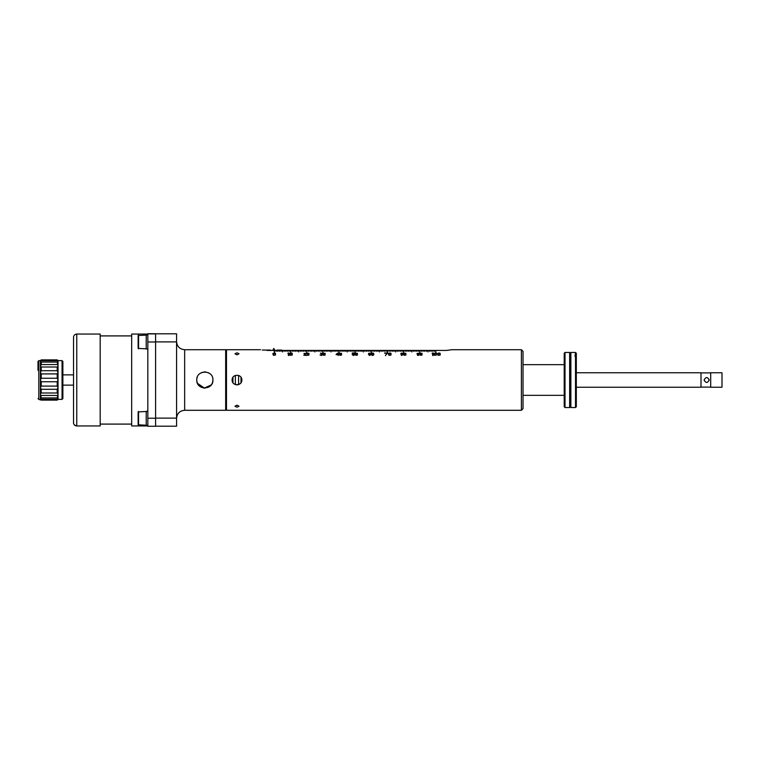 <?xml version="1.0" encoding="UTF-8"?>
<svg xmlns="http://www.w3.org/2000/svg" width="760" height="760" viewBox="0 0 760 760"><rect width="100%" height="100%" fill="white"/><g stroke="black" fill="none" stroke-linecap="round" stroke-linejoin="round"><path stroke-width="1.14" d="M225.673 409.478L226.48 410.286L226.48 349.714L260.481 349.714M232.132 380C231.828 373.777 242.117 373.73 241.832 380C242.136 386.222 231.847 386.27 232.132 380M226.48 410.286L521.408 410.286L521.408 349.714L451.877 349.714L446.851 350.388M435.556 350.436L436.041 352.649L435.556 350.436L434.425 350.436L434.425 351.338L433.941 350.436L432.81 350.436L432.81 351.338L432.326 350.436L431.195 350.436L431.195 351.338L430.711 350.436L429.58 350.436L429.58 351.338L429.096 350.436L427.965 350.436L427.965 351.937L427.481 350.436L426.351 350.436L426.351 351.338L425.866 350.436L424.735 350.436L424.735 351.338L424.251 350.436L423.12 350.436L423.12 351.338L422.636 350.436L421.505 350.436L421.505 351.338L421.021 350.436L419.89 350.436L419.89 352.649L419.406 350.436L418.276 350.436L418.276 351.338L417.791 350.436L416.66 350.436L416.66 351.338L416.176 350.436L415.045 350.436L415.045 351.338L414.561 350.436L413.43 350.436L413.43 351.338L412.946 350.436L411.815 350.436L411.815 351.937L411.331 350.436L410.2 350.436L410.2 351.338L409.716 350.436L408.585 350.436L408.585 351.338L408.101 350.436L406.97 350.436L406.97 351.338L406.486 350.436L405.356 350.436L405.356 351.338L404.871 350.436L403.74 350.436L403.74 352.649L403.256 350.436L402.125 350.436L402.125 351.338L401.641 350.436L400.51 350.436L400.51 351.338L400.026 350.436L398.895 350.436L398.895 351.338L398.411 350.436L397.28 350.436L397.28 351.338L396.796 350.436L395.666 350.436L395.666 351.937L395.181 350.436L394.05 350.436L394.05 351.338L393.566 350.436L392.435 350.436L392.435 351.338L391.951 350.436L390.82 350.436L390.82 351.338L390.336 350.436L389.205 350.436L389.205 351.338L388.721 350.436L387.59 350.436L387.59 352.649L387.106 350.436L385.976 350.436L385.976 351.338L385.491 350.436L384.36 350.436L384.36 351.338L383.876 350.436L382.745 350.436L382.745 351.338L382.261 350.436L381.13 350.436L381.13 351.338L380.646 350.436L379.515 350.436L379.515 351.937L379.031 350.436L377.901 350.436L377.901 351.338L377.416 350.436L376.285 350.436L376.285 351.338L375.801 350.436L374.67 350.436L374.67 351.338L374.186 350.436L373.055 350.436L373.055 351.338L372.571 350.436L371.44 350.436L371.44 352.649L370.956 350.436L369.825 350.436L369.825 351.338L369.341 350.436L368.21 350.436L368.21 351.338L367.726 350.436L366.595 350.436L366.595 351.338L366.111 350.436L364.981 350.436L364.981 351.338L364.496 350.436L363.365 350.436L363.365 351.937L362.881 350.436L361.75 350.436L361.75 351.338L361.266 350.436L360.135 350.436L360.135 351.338L359.651 350.436L358.52 350.436L358.52 351.338L358.036 350.436L356.905 350.436L356.905 351.338L356.421 350.436L355.291 350.436L355.291 352.649L354.806 350.436L353.675 350.436L353.675 351.338L353.191 350.436L352.06 350.436L352.06 351.338L351.576 350.436L350.445 350.436L350.445 351.338L349.961 350.436L348.83 350.436L348.83 351.338L348.346 350.436L347.216 350.436L347.216 351.937L346.731 350.436L345.601 350.436L345.601 351.338L345.116 350.436L343.985 350.436L343.985 351.338L343.501 350.436L342.37 350.436L342.37 351.338L341.886 350.436L340.755 350.436L340.755 351.338L340.271 350.436L339.14 350.436L339.14 352.649L338.656 350.436L337.526 350.436L337.526 351.338L337.041 350.436L335.91 350.436L335.91 351.338L335.426 350.436L334.295 350.436L334.295 351.338L333.811 350.436L332.68 350.436L332.68 351.338L332.196 350.436L331.065 350.436L331.065 351.937L330.581 350.436L329.45 350.436L329.45 351.338L328.966 350.436L327.835 350.436L327.835 351.338L327.351 350.436L326.22 350.436L326.22 351.338L325.736 350.436L324.606 350.436L324.606 351.338L324.121 350.436L322.99 350.436L322.99 352.649L322.506 350.436L321.375 350.436L321.375 351.338L320.891 350.436L319.76 350.436L319.76 351.338L319.276 350.436L318.145 350.436L318.145 351.338L317.661 350.436L316.53 350.436L316.53 351.338L316.046 350.436L314.916 350.436L314.916 351.937L314.431 350.436L313.3 350.436L313.3 351.338L312.816 350.436L311.685 350.436L311.685 351.338L311.201 350.436L310.07 350.436L310.07 351.338L309.577 350.436L308.446 350.436L308.446 351.338L307.962 350.436L306.831 350.436L306.831 352.649L306.346 350.436L305.216 350.436L305.216 351.338L304.731 350.436L303.601 350.436L303.601 351.338L303.116 350.436L301.986 350.436L301.986 351.338L301.501 350.436L300.371 350.436L300.371 351.338L299.887 350.436L298.756 350.436L298.756 351.937L298.272 350.436L297.141 350.436L297.141 351.338L296.656 350.436L295.526 350.436L295.526 351.338L295.041 350.436L293.911 350.436L293.911 351.338L293.426 350.436L292.296 350.436L292.296 351.338L291.812 350.436L290.681 350.436L290.681 352.649L290.197 350.436L289.066 350.436L289.066 351.338L288.581 350.436L287.451 350.436L287.451 351.338L286.966 350.436L285.836 350.436L285.836 351.338L285.351 350.436L284.221 350.436L284.221 351.338L283.736 350.436L282.606 350.436L282.606 351.937L282.122 350.436L280.991 350.436L280.991 351.338L280.506 350.436L279.376 350.436L279.376 351.338L278.892 350.436L277.761 350.436L277.761 351.338L277.276 350.436L276.146 350.436L276.146 351.338L275.661 350.436L274.531 350.436L274.531 352.649L274.047 350.436L267.026 350.436C258.59 349.657 258.59 349.657 267.026 350.436M262.209 350.047L270.579 350.084M286.966 350.436L287.451 350.436M288.581 350.436L289.066 350.436M290.197 350.436L290.681 350.436M291.812 350.436L292.296 350.436M293.426 350.436L293.911 350.436M295.041 350.436L295.526 350.436M296.656 350.436L297.141 350.436M298.272 350.436L298.756 350.436M299.887 350.436L300.371 350.436M301.501 350.436L301.986 350.436M303.116 350.436L303.601 350.436M304.731 350.436L305.216 350.436M306.346 350.436L306.831 350.436M307.962 350.436L308.446 350.436M309.577 350.436L310.07 350.436M311.201 350.436L311.685 350.436M312.816 350.436L313.3 350.436M314.431 350.436L314.916 350.436M316.046 350.436L316.53 350.436M317.661 350.436L318.145 350.436M319.276 350.436L319.76 350.436M320.891 350.436L321.375 350.436M322.506 350.436L322.99 350.436M324.121 350.436L324.606 350.436M325.736 350.436L326.22 350.436M327.351 350.436L327.835 350.436M328.966 350.436L329.45 350.436M330.581 350.436L331.065 350.436M332.196 350.436L332.68 350.436M333.811 350.436L334.295 350.436M335.426 350.436L335.91 350.436M337.041 350.436L337.526 350.436M338.656 350.436L339.14 350.436M340.271 350.436L340.755 350.436M341.886 350.436L342.37 350.436M343.501 350.436L343.985 350.436M345.116 350.436L345.601 350.436M346.731 350.436L347.216 350.436M348.346 350.436L348.83 350.436M349.961 350.436L350.445 350.436M351.576 350.436L352.06 350.436M353.191 350.436L353.675 350.436M354.806 350.436L355.291 350.436M356.421 350.436L356.905 350.436M358.036 350.436L358.52 350.436M359.651 350.436L360.135 350.436M361.266 350.436L361.75 350.436M362.881 350.436L363.365 350.436M364.496 350.436L364.981 350.436M366.111 350.436L366.595 350.436M367.726 350.436L368.21 350.436M369.341 350.436L369.825 350.436M370.956 350.436L371.44 350.436M372.571 350.436L373.055 350.436M374.186 350.436L374.67 350.436M375.801 350.436L376.285 350.436M377.416 350.436L377.901 350.436M379.031 350.436L379.515 350.436M380.646 350.436L381.13 350.436M382.261 350.436L382.745 350.436M383.876 350.436L384.36 350.436M385.491 350.436L385.976 350.436M387.106 350.436L387.59 350.436M388.721 350.436L389.205 350.436M390.336 350.436L390.82 350.436M391.951 350.436L392.435 350.436M393.566 350.436L394.05 350.436M395.181 350.436L395.666 350.436M396.796 350.436L397.28 350.436M398.411 350.436L398.895 350.436M400.026 350.436L400.51 350.436M401.641 350.436L402.125 350.436M403.256 350.436L403.74 350.436M404.871 350.436L405.356 350.436M406.486 350.436L406.97 350.436M408.101 350.436L408.585 350.436M409.716 350.436L410.2 350.436M411.331 350.436L411.815 350.436M412.946 350.436L413.43 350.436M414.561 350.436L415.045 350.436M416.176 350.436L416.66 350.436M417.791 350.436L418.276 350.436M419.406 350.436L419.89 350.436M421.021 350.436L421.505 350.436M422.636 350.436L423.12 350.436M424.251 350.436L424.735 350.436M425.866 350.436L426.351 350.436M427.481 350.436L427.965 350.436M429.096 350.436L429.58 350.436M430.711 350.436L431.195 350.436M432.326 350.436L432.81 350.436M433.941 350.436L434.425 350.436M445.673 350.426L445.331 350.436C453.767 349.657 453.767 349.657 445.331 350.436L436.041 350.436M446.794 350.398L445.749 350.426M273.096 353.324L275.452 353.324L275.452 355.053L273.344 355.233L272.84 353.656M288.363 355.471L288.363 353.372L287.859 353.324L288.866 353.01L288.866 355.471L288.363 355.471M289.873 353.324L292.229 353.324L292.229 355.053L290.13 355.233L289.626 353.656M305.862 353.609L303.848 355.167L306.27 355.471L304.389 355.167L306.204 353.324L303.915 353.505L305.862 353.685M307.078 353.324L308.959 353.324L308.959 355.053L307.277 355.233L306.878 353.656M323.228 353.324L325.109 353.324L325.109 355.053L323.427 355.233L323.028 353.656M320.055 354.948L321.48 355.471L322.42 354.815M321.005 355.167L322.022 354.93L321.072 354.207L322.022 353.505L320.406 353.144L322.287 353.324L321.879 354.103L322.42 354.587M339.653 353.324L341.534 353.324L341.534 355.053L339.853 355.233L339.445 353.656M338.172 353.01L338.172 354.322L338.846 354.322L338.172 355.471L337.763 354.644L336.148 354.644L338.172 353.01M352.383 354.891L353.713 355.3L354.388 354.54L352.298 354.264L352.298 353.01L354.587 353.01L352.64 353.229L352.64 354.008L354.046 353.846L354.72 354.578M353.315 355.3L352.298 354.758L353.713 355.471L354.72 354.702M353.315 355.167L354.388 354.644M355.528 353.324L357.418 353.324L357.418 355.053L355.737 355.233L355.328 353.656M371.678 353.466L373.027 353.191L373.768 353.79L373.027 353.048L371.678 353.324M373.768 353.656L373.568 355.053L372.628 355.471L371.678 355.053L371.478 353.656M368.448 354.322L369.531 355.471L370.87 354.702L370.205 353.846L368.79 354.055L369.056 353.372L370.471 353.181L368.657 353.372M387.125 353.229L385.443 355.471L387.628 353.01L384.608 353.01L387.125 353.229L385.443 355.604M388.645 353.324L391.001 353.324L391.001 355.053L388.892 355.233L388.388 353.656M437.808 353.324L440.163 353.324L440.163 355.053L438.064 355.233L437.551 353.656M434.102 353.324L436.458 353.324L436.458 355.053L434.359 355.233L433.855 353.656M432.592 355.471L432.592 353.372L432.088 353.324L433.095 353.01L433.095 355.471L432.592 355.471M420.137 353.324L422.019 353.324L422.019 355.053L420.337 355.233L419.938 353.656M417.915 355.167L418.988 354.207L417.582 354.426L416.908 353.609L418.921 353.181L418.921 355.233L417.648 355.414L417.373 354.815M403.987 353.324L405.868 353.324L405.868 355.053L404.187 355.233L403.778 353.656M400.824 353.695L401.831 353.01L400.824 353.552L401.423 355.414L403.18 354.692M401.831 353.01L403.113 353.637M403.18 354.758L402.971 353.324M236.977 354.844L234.964 353.77L236.977 352.82L239.001 353.77L236.977 354.844M241.794 379.459L241.718 378.974M232.38 378.48L232.246 378.955M232.17 380.551L232.246 381.026M235.961 384.74L236.474 384.816M236.987 384.845L237.5 384.816M238.06 384.721L238.868 384.465M239.295 384.256L240.625 383.192M241.157 382.46L241.405 381.985M241.585 381.52L241.718 381.035M236.977 405.156L239.001 406.229L236.977 407.18L234.964 406.229L236.977 405.156M521.408 410.286L523.022 408.671L523.022 351.329L521.408 349.714M565.012 407.541L564.205 406.733L564.205 353.267L565.012 352.459L565.012 407.541L569.639 407.541L569.639 352.459L565.012 352.459M570.38 353.048L570.133 406.952L570.133 353.048L570.874 352.459L570.874 407.541L575.51 407.541L575.51 357.276L576.317 358.673L576.317 353.267L575.51 352.459L575.025 356.155L575.51 357.276M575.51 355.167L576.317 355.376M575.51 407.541L576.317 406.733L576.317 358.673M274.047 350.597L274.531 350.597M436.041 350.597L435.556 350.597M433.941 350.597L434.425 350.597M432.326 350.597L432.81 350.597M430.711 350.597L431.195 350.597M429.096 350.597L429.58 350.597M427.481 350.597L427.965 350.597M425.866 350.597L426.351 350.597M424.251 350.597L424.735 350.597M422.636 350.597L423.12 350.597M421.021 350.597L421.505 350.597M419.406 350.597L419.89 350.597M417.791 350.597L418.276 350.597M416.176 350.597L416.66 350.597M414.561 350.597L415.045 350.597M412.946 350.597L413.43 350.597M411.331 350.597L411.815 350.597M409.716 350.597L410.2 350.597M408.101 350.597L408.585 350.597M406.486 350.597L406.97 350.597M404.871 350.597L405.356 350.597M403.256 350.597L403.74 350.597M401.641 350.597L402.125 350.597M400.026 350.597L400.51 350.597M398.411 350.597L398.895 350.597M396.796 350.597L397.28 350.597M395.181 350.597L395.666 350.597M393.566 350.597L394.05 350.597M391.951 350.597L392.435 350.597M390.336 350.597L390.82 350.597M388.721 350.597L389.205 350.597M387.106 350.597L387.59 350.597M385.491 350.597L385.976 350.597M383.876 350.597L384.36 350.597M382.261 350.597L382.745 350.597M380.646 350.597L381.13 350.597M379.031 350.597L379.515 350.597M377.416 350.597L377.901 350.597M375.801 350.597L376.285 350.597M374.186 350.597L374.67 350.597M372.571 350.597L373.055 350.597M370.956 350.597L371.44 350.597M369.341 350.597L369.825 350.597M367.726 350.597L368.21 350.597M366.111 350.597L366.595 350.597M364.496 350.597L364.981 350.597M362.881 350.597L363.365 350.597M361.266 350.597L361.75 350.597M359.651 350.597L360.135 350.597M358.036 350.597L358.52 350.597M356.421 350.597L356.905 350.597M354.806 350.597L355.291 350.597M353.191 350.597L353.675 350.597M351.576 350.597L352.06 350.597M349.961 350.597L350.445 350.597M348.346 350.597L348.83 350.597M346.731 350.597L347.216 350.597M345.116 350.597L345.601 350.597M343.501 350.597L343.985 350.597M341.886 350.597L342.37 350.597M340.271 350.597L340.755 350.597M338.656 350.597L339.14 350.597M337.041 350.597L337.526 350.597M335.426 350.597L335.91 350.597M333.811 350.597L334.295 350.597M332.196 350.597L332.68 350.597M330.581 350.597L331.065 350.597M328.966 350.597L329.45 350.597M327.351 350.597L327.835 350.597M325.736 350.597L326.22 350.597M324.121 350.597L324.606 350.597M322.506 350.597L322.99 350.597M320.891 350.597L321.375 350.597M319.276 350.597L319.76 350.597M317.661 350.597L318.145 350.597M316.046 350.597L316.53 350.597M314.431 350.597L314.916 350.597M312.816 350.597L313.3 350.597M311.201 350.597L311.685 350.597M309.577 350.597L310.07 350.597M307.962 350.597L308.446 350.597M306.346 350.597L306.831 350.597M304.731 350.597L305.216 350.597M303.116 350.597L303.601 350.597M301.501 350.597L301.986 350.597M299.887 350.597L300.371 350.597M298.272 350.597L298.756 350.597M296.656 350.597L297.141 350.597M295.041 350.597L295.526 350.597M293.426 350.597L293.911 350.597M291.812 350.597L292.296 350.597M290.197 350.597L290.681 350.597M288.581 350.597L289.066 350.597M286.966 350.597L287.451 350.597M285.351 350.597L285.836 350.597M283.736 350.597L284.221 350.597M282.122 350.597L282.606 350.597M280.506 350.597L280.991 350.597M278.892 350.597L279.376 350.597M277.276 350.597L277.761 350.597M275.661 350.597L276.146 350.597M196.792 380.646L196.764 380C196.251 369.635 213.408 369.531 212.914 380L212.762 381.596M212.762 381.577L212.125 383.486M211.85 384.009L211.546 384.503M209.332 386.716L208.706 387.087M201.742 387.457L201.048 387.134M211.232 384.94L204.392 388.065L197.505 383.373M197.049 382.137L196.811 380.865M197.4 383.144L196.925 381.606M198.255 384.674L198.692 385.244M199.87 386.365L200.431 386.764M203.224 387.913L203.708 387.999M204.525 388.065L205.124 388.075M184.651 349.714L184.651 410.286L225.673 410.286L225.673 349.714L184.651 349.714C179.75 349.239 177.052 346.55 176.577 341.639M212.914 380C213.417 390.355 196.298 390.478 196.764 380L196.764 379.933M176.577 418.114L155.582 418.114L155.582 423.871L155.582 418.219L147.829 418.219L147.829 426.274L155.582 426.274L155.582 423.871L155.582 426.189L176.577 426.189L176.577 333.811L155.582 333.811L155.582 338.732M131.68 425.952L131.68 334.048L131.68 425.952L147.829 425.952L147.829 425.381L146.214 425.381L146.214 411.331L147.829 411.331L147.829 348.992L146.214 348.992L146.214 334.941L147.829 334.941L147.829 333.726L155.582 333.726L155.582 334.523M155.582 418.114L155.582 336.224M155.582 333.887L147.829 333.887L155.582 333.726M147.829 333.887L147.829 418.219M147.829 426.274L155.582 426.274M147.829 334.048L131.68 334.048M147.829 411.331L147.829 425.381M147.829 334.941L147.829 348.992M131.68 424.089L100.187 424.089M131.68 335.91L100.177 335.91M100.187 425.952L100.177 334.048L76.76 334.048L76.76 425.952L100.187 425.952M62.871 385.13L73.53 385.13L73.53 422.721L73.53 337.278L73.53 422.721A3.23 3.23 179.7 0 0 76.76 425.952C73.017 425.125 73.492 422.17 73.549 422.997L73.53 422.74M62.871 398.572L62.063 399.38L58.026 399.38L58.026 360.62L62.063 360.62L62.063 399.38L62.871 398.572L62.871 361.427L62.063 360.62L62.871 361.427M58.026 397.908L57.218 397.917L58.026 397.908L57.218 399.247L41.23 399.247L41.23 400.111L57.218 400.111L57.218 399.247M58.026 399.38L57.218 400.111M49.998 399.988L52.183 400.111M40.422 362.092L41.23 362.083L40.422 362.092L41.23 359.888L40.422 360.62L41.23 359.888L57.218 359.888L58.026 362.092L57.218 362.083L58.026 366.301L57.218 367.004L57.218 370.699L58.026 372.58L57.218 373.91L57.218 378.262L58.026 380L57.218 381.738L57.218 386.099L58.026 387.419L57.218 389.3L57.218 392.996L58.026 393.709L57.218 397.917L40.422 397.908L40.422 360.62L38.807 360.62L38.807 399.38L41.23 400.111L40.422 399.38L40.422 397.908L41.23 399.247M38.807 360.639L38 361.447L38.807 360.639M38 361.447L38 370.31M57.218 360.753L41.23 360.753M58.026 362.092L41.23 362.083L41.23 364.553L57.218 364.553M58.026 360.62L57.218 359.888M57.247 367.004L41.23 367.004L41.23 370.699L57.218 370.699M41.23 364.553L40.422 366.301L41.201 367.004M41.23 370.699L40.422 372.58L41.23 373.91L57.218 373.91M57.218 378.262L41.23 378.262L40.422 380L41.23 381.738L57.218 381.738M41.23 373.91L41.23 378.262M57.218 386.099L41.23 386.099L40.422 387.419L41.23 389.3L57.218 389.3M41.23 381.738L41.23 386.099M57.247 392.996L41.23 392.996L40.422 393.709L41.23 397.917L40.422 397.908M57.218 395.447L41.23 395.447M41.201 392.996L41.23 389.3M146.214 411.331L146.214 425.381M146.214 425.22L138.139 424.802L138.139 411.91L146.214 411.492M138.139 414.627L138.139 422.085M146.214 334.941L146.214 348.992M146.214 348.83L138.139 348.412L138.139 335.521L146.214 335.103M138.139 338.238L138.139 345.695M196.821 379.088L196.906 378.49M197.087 377.758L197.267 377.207M201.609 372.599L202.274 372.343M203.775 371.991L204.525 371.934M205.2 371.934L205.931 372.001M208.62 372.865L209.228 373.217L208.62 372.865M212.781 378.546L212.876 379.212M196.811 379.164L196.916 378.452M197.059 377.853L197.258 377.235M232.94 377.321L232.94 382.679M235.362 375.43L235.362 384.57M238.593 375.43L238.593 384.57M241.015 377.321L241.015 382.679M273.762 353.191L274.274 353.01M274.274 353.153L274.778 353.048M275.367 354.416L274.274 355.3L273.182 354.416M273.258 354.644L274.692 355.11L275.367 354.322L274.94 353.372L273.847 353.276L273.258 354.787M288.363 353.01L287.859 353.324M288.363 353.153L288.866 353.153M290.548 353.191L291.051 353.01M291.051 353.153L291.555 353.048M292.144 354.416L291.051 355.3L289.959 354.416M290.044 354.644L291.479 355.11L292.144 354.322L291.726 353.372L290.633 353.276L290.044 354.787M303.848 355.3L305.729 353.799M306.27 355.3L304.389 355.167M308.892 354.416L308.019 355.3L307.144 354.416M307.211 354.644L308.36 355.11L308.892 354.322L308.56 353.372L307.686 353.276L307.211 354.787M325.042 354.416L324.168 355.3L323.294 354.416M323.361 354.644L324.51 355.11L325.042 354.322L324.71 353.372L323.836 353.276L323.361 354.787M341.468 354.416L340.594 355.3L339.72 354.416M339.786 354.644L340.926 355.11L341.468 354.322L341.126 353.372L340.252 353.276L339.786 354.787M338.172 354.322L338.846 354.454M337.763 353.153L336.148 354.322M337.763 354.454L336.623 354.322L337.763 353.372L337.763 354.454M336.623 354.322L337.763 354.322M352.298 353.153L354.587 353.229M357.352 354.416L356.478 355.3L355.594 354.416M355.67 354.644L356.81 355.11L357.352 354.322L357.01 353.372L356.136 353.276L355.661 354.787M371.412 354.369L371.478 353.79M373.834 354.369L373.768 353.79M373.502 354.416L372.628 355.3L371.754 354.416M371.82 354.644L372.96 355.11L373.502 354.322L373.16 353.372L372.286 353.276L371.82 354.787M370.538 354.702L369.93 355.167L370.538 354.787M369.93 355.3L368.856 354.692M369.93 355.167L368.923 354.322L370.538 354.644M387.628 353.153L384.608 353.229M389.31 353.191L389.823 353.01M389.823 353.153L390.327 353.048M390.916 354.416L389.823 355.3L388.721 354.416M388.806 354.644L390.241 355.11L390.916 354.322L390.488 353.372L389.395 353.276L388.806 354.787M438.482 353.191L438.985 353.01M438.985 353.153L439.489 353.048M440.078 354.416L438.985 355.3L437.893 354.416M437.978 354.644L439.403 355.11L440.078 354.322L439.66 353.372L438.567 353.276L437.978 354.787M434.777 353.191L435.28 353.01M435.28 353.153L435.793 353.048M436.373 354.416L435.28 355.3L434.188 354.416M434.273 354.644L435.708 355.11L436.373 354.322L435.955 353.372L434.862 353.276L434.273 354.787M432.592 353.01L432.088 353.324M432.592 353.153L433.095 353.153M421.952 354.416L421.078 355.3L420.204 354.416M420.27 354.644L421.41 355.11L421.952 354.322L421.619 353.372L420.745 353.276L420.27 354.787M418.921 353.894L418.323 353.229L417.24 353.656L418.323 354.35L418.921 353.808M418.323 354.35L417.24 353.799M418.921 353.751L418.323 354.207M405.802 354.416L404.928 355.3L404.054 354.416M404.12 354.644L405.26 355.11L405.802 354.322L405.469 353.372L404.586 353.276L404.12 354.787M402.838 354.758L401.29 354.369L401.565 355.243L402.838 354.758L401.831 355.3M402.772 353.733L401.565 354.094L401.29 353.419L402.638 353.419L402.097 354.141M401.831 355.167L401.09 354.758M402.097 354.008L401.156 353.656M286.729 350.436L281.703 350.436M277.039 350.084L281.703 350.084M272.878 350.084L273.809 348.469L274.74 350.084M704.149 380C705.812 376.77 707.484 376.77 709.156 380L709.156 380C707.503 383.23 705.831 383.23 704.149 380L704.216 380.579M709.089 379.42L709.146 380.294M722 387.229L722 372.77L710.695 372.77L710.695 387.229L722 387.229M701.005 372.894L710.695 372.894M710.695 387.106L701.005 387.106M576.317 387.229L701.005 387.229L701.005 372.77L576.317 372.77M176.577 341.886L155.582 341.886M155.582 341.981L147.829 341.981M76.76 334.048L75.658 334.248M138.557 411.492L138.557 425.22L138.424 411.521M138.139 411.891L138.139 424.812M138.557 335.103L138.557 348.83L138.424 335.122M138.139 335.502L138.139 348.431M523.022 395.342L564.205 395.342M523.022 364.658L564.205 364.658M570.133 353.048L569.639 352.459M570.133 406.952L569.639 407.541M570.874 352.459L575.51 352.459M184.651 410.286C179.75 410.761 177.052 413.449 176.577 418.361M75.24 334.428L74.081 335.483M73.71 336.233L73.53 337.165M73.53 337.278L73.53 374.87L62.871 374.87M38 398.572L38.807 399.38M225.673 350.522L226.48 349.714M570.38 406.952L570.874 407.541"/></g></svg>
